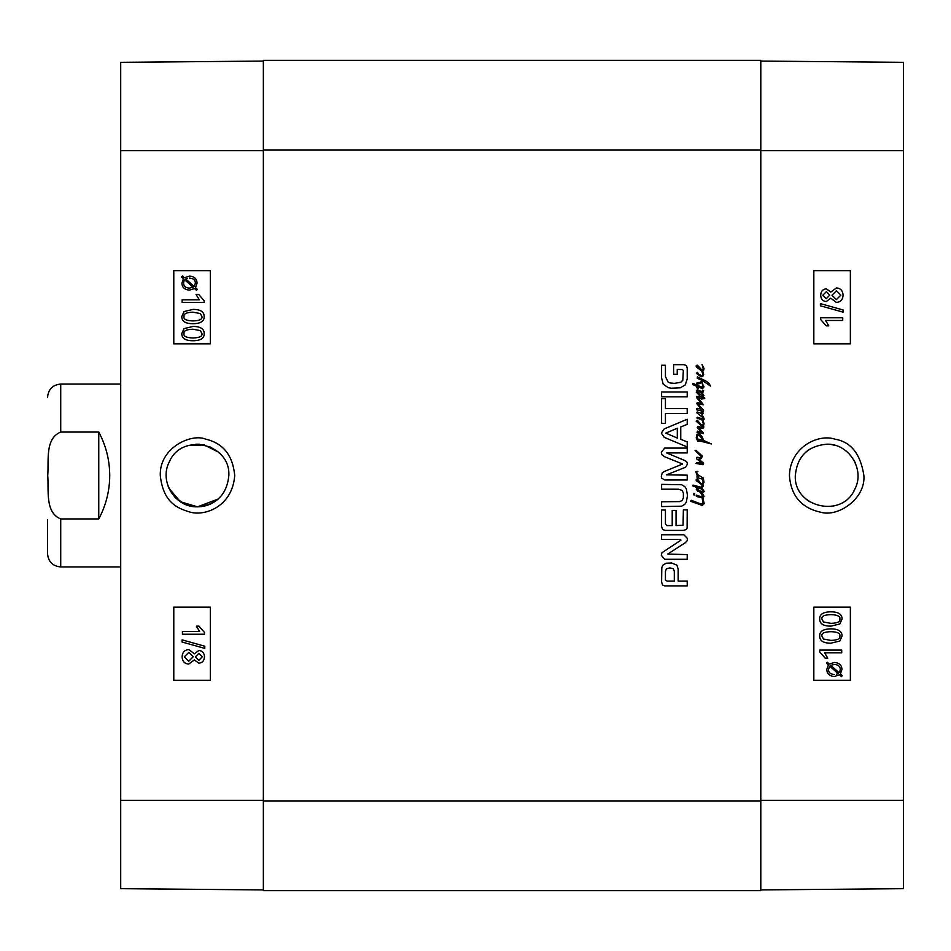 <?xml version="1.0" encoding="UTF-8"?>
<svg xmlns="http://www.w3.org/2000/svg" width="951" height="951" viewBox="0 0 951 951"><rect width="100%" height="100%" fill="white"/><g stroke="black" fill="none" stroke-linecap="round" stroke-linejoin="round"><path stroke-width="1.43" d="M830.972 444.474L835.656 445.496M853.665 459.666L855.187 462.602M855.187 488.398L853.653 491.37M835.632 505.504L830.996 506.514M809.444 501.676L805.937 499.013M805.949 451.975L809.456 449.312M830.853 640.415C837.462 640.189 840.458 638.727 839.84 636.029C840.482 638.727 837.486 640.189 830.877 640.415L823.471 639.024L821.902 636.064C821.284 633.342 824.279 631.88 830.877 631.666C837.474 631.892 840.47 633.342 839.864 636.029C840.446 633.342 837.451 631.892 830.853 631.666M819.679 636.029C819.512 631.345 823.257 628.956 830.877 628.884L830.877 628.884C838.33 628.884 842.051 631.262 842.075 636.029L839.816 641.01L830.877 643.185C823.4 643.185 819.667 640.796 819.679 636.029L819.643 636.029C819.489 631.345 823.233 628.956 830.853 628.884M830.853 643.185C823.376 643.185 819.643 640.796 819.643 636.029M841.706 652.79L824.541 652.79L827.786 658.175L825.183 658.175L819.679 651.839L819.679 650.092L841.706 650.092L841.706 652.79L824.541 652.79M825.147 658.175L819.679 651.839M819.643 651.839L819.679 650.092M839.055 672.737L839.947 671.311L839.079 672.737L830.77 665.32L834.443 664.464C838.247 664.69 840.185 666.354 840.292 669.48C840.161 666.354 838.211 664.69 834.419 664.464M839.923 671.311L840.256 669.48L839.947 671.311M834.348 674.473L834.372 674.473C830.461 674.247 828.487 672.571 828.476 669.433L829.747 666.14L838.081 673.581L829.736 666.152M836.416 674.247L838.057 673.581L836.44 674.247M826.526 663.263L827.37 662.276L829.331 664.036L834.384 662.478C839.246 662.859 841.766 665.165 841.944 669.421L840.411 673.914L842.289 675.602L841.457 676.589L839.483 674.83L834.407 676.47C829.545 676.161 827.013 673.819 826.811 669.445L828.404 664.939L826.502 663.263L827.346 662.276M829.308 664.036L834.372 662.478M841.433 676.589L839.471 674.841M834.384 676.47C829.522 676.161 826.99 673.819 826.788 669.445L828.369 664.939L826.502 663.263M826.217 298.733L829.747 295.155L826.241 298.733L822.9 295.167L826.395 291.624L829.771 295.155L826.371 291.624M836.369 299.624L840.85 295.155L836.381 299.624L831.982 295.238L836.476 290.721L840.874 295.155L836.464 290.721M826.348 301.515C822.865 301.312 820.975 299.208 820.689 295.214C820.998 291.172 822.912 289.056 826.407 288.842L830.805 292.088L836.452 287.939C840.529 288.189 842.752 290.602 843.085 295.167C842.764 299.743 840.518 302.145 836.357 302.394L830.805 298.198L826.312 301.515C822.841 301.312 820.951 299.208 820.665 295.214C820.975 291.172 822.888 289.056 826.383 288.842L826.407 288.842M830.794 292.052L836.452 287.939M836.333 302.394L830.794 298.234M820.404 305.794L820.404 303.619L843.085 309.978L843.085 312.142L820.38 305.794L820.404 303.619M843.062 312.142L820.38 305.794M842.717 320.475L825.551 320.475L828.797 325.86L826.193 325.86L820.689 319.524L820.689 317.789L842.717 317.789L842.717 320.475L825.551 320.475M826.169 325.86L820.689 319.524M820.665 319.524L820.689 317.789M830.853 623.369C837.462 623.143 840.458 621.681 839.84 618.982C840.482 621.681 837.486 623.143 830.877 623.369L823.471 621.978L821.902 619.018C821.284 616.296 824.279 614.833 830.877 614.619C837.474 614.845 840.47 616.296 839.864 618.982C840.446 616.296 837.451 614.845 830.853 614.619M819.679 618.982C819.512 614.298 823.257 611.909 830.877 611.838L830.877 611.838C838.33 611.838 842.051 614.215 842.075 618.982L839.816 623.963L830.877 626.138C823.4 626.138 819.667 623.749 819.679 618.982L819.643 618.982C819.489 614.298 823.233 611.909 830.853 611.838M830.853 626.138C823.376 626.138 819.643 623.749 819.643 618.982M813.83 343.822L850.372 343.822L850.372 270.666L813.83 270.666L850.408 270.666L850.408 343.822L813.83 343.822L813.83 270.666M813.83 680.334L850.372 680.334L850.372 607.178L813.83 607.178L850.408 607.178L850.408 680.334L813.83 680.334L813.83 607.178M795.309 475.5C797.2 456.48 807.649 446.055 826.633 444.2C848.815 443.261 865.279 469.473 854.866 489.099C842.491 518.77 793.586 507.608 795.309 475.5M863.888 475.476C860.512 453.9 850.872 441.799 834.978 439.184C818.347 433.454 790.15 447.148 789.425 475.488C790.899 495.768 801.396 508.036 820.939 512.28C838.152 517.32 865.719 498.752 863.888 475.476M760.8 889.922L903.45 888.674L903.45 62.326L760.8 61.078M702.658 390.076L703.621 390.754L703.276 391.955L701.969 392.383L703.966 395.699L702.563 396.46L700.091 396.068L696.239 392.097L697.689 391.158L698.771 392.466L697.035 391.729L697.63 392.608L702.516 395.604L703.253 395.093L702.052 393.417L696.774 390.183L701.481 391.325L702.944 390.79L702.658 390.076M693.695 494.235L694.04 493.379L694.67 493.783L694.147 495.233L693.695 494.235M703.169 503.626L702.052 497.694L702.825 497.706L704.192 503.685L702.254 505.421L690.616 501.284L691.211 500.285L700.423 503.792L703.169 503.626M703.276 497.658L700.828 492.987L703.455 494.889L703.966 496.517L703.276 497.658M701.969 497.064L702.052 497.694L697.749 496.838L696.239 496.065L696.251 495.067L701.969 497.064M696.631 383.764L697.475 383.954L697.547 385.476L702.313 387.247L703.051 386.57L702.254 383.538L703.966 386.617L703.562 387.818L701.993 388.365L697.689 386.902L698.462 388.614L697.713 389.423L696.607 386.332L692.637 384.477L692.839 383.336L696.524 384.965L697.059 382.659L700.174 382.397L702.48 380.578L697.238 378.236L697.345 376.917L705.844 380.947L709.042 383.336L710.504 386.047L703.514 381.315L699.853 383.598L697.475 383.954L697.404 382.968L696.524 384.965M696.774 387.592L696.607 386.332M702.028 478.234L702.183 479.066L697.059 477.628L697.035 476.237L698.486 476.665L696.691 474.751L695.894 471.553L697.891 471.411L696.429 472.243L697.856 474.811L703.229 478.056L703.538 479.518L702.028 478.234M703.538 479.518L704.025 482.228L702.777 484.701L702.159 483.94L703.276 482.169L702.183 479.066L703.015 479.34M699.663 482.858L697.285 480.029L699.663 482.858M701.339 484.309L696.203 480.6L696.263 479.185L697.404 478.971L701.339 484.309M701.862 484.879L702.777 484.701L703.336 486.163L701.886 488.136L704.192 491.441L702.801 493.01L697.808 491.239L696.203 489.218L697.345 487.792L692.613 485.795L693.006 485.081L700.768 487.162L702.254 486.757L701.862 484.879M702.028 483.964L700.887 483.512L702.028 483.964M703.395 491.358L700.566 488.362L698.26 488.018L697.261 489.242L701.232 491.608L703.395 491.358M703.253 416.467L704.192 419.177L702.658 419.95L704.025 423.457L703.799 424.966L701.85 426.107L696.12 421.174L697.404 420.199L701.113 424.883L702.706 424.966L703.276 423.397L702.04 419.938L696.857 418L697.345 417.239L702.278 418.915L703.229 418.773L702.908 417.608L696.667 412.698L697.202 411.961L701.909 413.554L701.113 410.927L701.897 410.868L703.276 413.388L701.802 414.779L703.253 416.467M701.85 419.486L702.658 419.95L701.85 419.486M701.897 410.868L696.774 409.869L696.667 408.68L697.772 408.336L701.481 409.334L696.548 403.367L697.689 402.546L701.909 403.545L697.035 398.231L696.774 396.317L704.085 397.601L704.703 398.517L701.707 399.087L697.57 397.577L703.562 404.793L697.951 403.973L703.538 410.214L703.514 411.272L701.897 410.868M699.663 424.087L697.285 421.257L699.663 424.087M697.261 427.51L698.058 426.559L702.028 427.308L703.799 426.654L703.657 427.879L701.85 428.414L698.545 427.795L703.229 432.55L703.312 433.608L697.059 432.301L697.57 431.1L701.624 432.325L697.261 427.51M699.663 369.071L697.285 366.254L699.663 369.071M703.799 369.963L701.743 371.056L696.203 366.824L696.263 365.41L697.404 365.196L702.028 370.189L703.276 368.394L702.028 364.459L704.025 368.453L703.799 369.963M701.85 371.104L702.944 371.782L703.657 374.302L703.395 375.728L701.196 376.834L696.429 373.446L697.487 372.269L698.628 374.444L702.052 375.633L702.825 374.444L701.85 371.104M698.034 453.354L695.062 450.382L695.954 450.275L702.337 456.064L701.232 458.632L698.83 459.143L703.597 463.22L703.051 464.706L695.977 463.458L696.917 462.507L702.278 463.422L696.548 458.751L696.857 457.288L700.34 457.633L701.6 456.694L698.034 453.354M700.055 439.576L702.825 440.432L699.116 434.976L697.463 436.034L697.238 437.662L699.235 441.169L697.891 441.371L696.203 437.924L697 434.262L699.401 433.668L702.088 436.782L703.704 440.575L711.467 443.962L699.484 440.884L699.056 439.255L700.055 439.576M760.8 801.039L760.8 60.353L263.356 60.353L263.356 890.647L760.8 890.647L760.8 801.039L263.356 801.039M679.822 501.593L682.022 500.523L683.377 498.039L683.377 492.915L682.022 490.395L678.622 489.218L661.599 489.183L661.599 484.356L681.558 484.748L684.768 486.591L686.301 488.719L687.502 495.483L686.301 502.199L684.768 504.363L681.558 506.194L661.599 506.586L661.599 501.771L679.822 501.593M661.599 396.805L661.599 391.99L687.216 391.99L687.216 396.805L661.599 396.805M687.216 446.97L664.214 437.329L661.314 433.121L664.214 428.925L687.216 419.26L687.216 424.348L680.75 426.975L680.75 439.291L687.216 441.906L687.216 446.97M680.892 540.192L680.654 539.455L661.599 539.455L661.599 534.771L683.888 534.771L687.502 538.575L687.109 540.81L685.362 542.7L667.673 554.076L687.216 554.599L687.216 559.283L664.797 559.283L661.314 555.372L661.908 552.745L680.892 540.192M676.054 525.582L683.056 525.202L683.377 509.879L687.216 509.879L687.109 528.09L686.408 529.457L683.412 530.396L665.26 530.396L662.597 529.529L661.599 526.45L661.599 510.021L665.438 510.021L665.438 523.858L666.77 525.582L672.214 525.582L672.214 510.39L676.054 510.39L676.054 525.582M671.644 562.992L676.886 565.156L678.146 569.067L678.146 581.073L687.216 581.073L687.216 585.887L664.713 585.887L662.597 585.02L661.599 582.119L661.801 567.497L663.144 564.87L666.33 563.206L671.644 562.992M666.627 452.926L684.423 460.367L686.693 461.615L687.502 464.029L685.612 467.214L666.52 474.858L687.216 475.155L687.216 479.982L664.678 479.982L661.765 478.198L661.314 476.249L662.3 472.742L664.606 471.351L682.64 464.029L664.606 456.73L661.872 454.744L661.314 452.224L664.678 448.087L687.216 448.087L687.216 452.926L666.627 452.926M665.438 398.612L665.438 408.633L687.216 408.633L687.216 413.447L665.438 413.447L665.438 423.433L661.599 423.433L661.599 398.612L665.438 398.612M683.341 370.521L682.319 369.523L677.231 369.487L677.231 374.254L673.605 374.254L673.605 364.661L683.924 364.661L686.444 365.612L687.216 368.108L687.216 378.997L685.195 384.965L680.262 387.806L671.335 388.222L668.196 387.663L663.18 384.168L661.599 377.963L661.599 365.243L665.438 365.243L665.438 376.62L668.232 382.29L670.253 382.98L674.414 383.36L680.69 382.326L682.818 380.234L683.341 370.521M665.438 579.848L666.984 581.073L674.307 581.073L674.307 571.087L673.356 568.746L669.837 567.902L666.33 568.817L665.438 571.48L665.438 579.848M677.302 428.223L665.819 433.121L677.302 438.066L677.302 428.223M263.356 890.647L760.8 890.647L263.356 890.647M47.55 519.781L47.55 553.779C48.335 561.768 52.721 566.166 60.721 566.939L120.706 566.939M98.761 518.937L60.721 518.937C44.721 512.53 48.977 489.729 47.728 475.5C48.977 461.271 44.721 438.47 60.721 432.063L98.761 432.063C106.001 445.639 109.65 460.118 109.734 475.5C109.65 490.882 106.001 505.361 98.761 518.937L98.761 432.063M197.511 506.824C175.293 507.81 158.888 481.491 169.29 461.913C181.677 432.206 230.558 443.356 228.846 475.5C226.944 494.52 216.507 504.957 197.511 506.824C205.297 506.752 212.192 504.149 218.207 499.025L197.511 506.835L180.44 501.759L168.957 488.386M170.467 459.69L169.647 461.199M204.37 444.937L188.536 445.484L204.061 444.866L218.195 451.963L209.505 446.554M192.97 312.178L200.376 313.568L201.945 316.528C202.563 319.239 199.567 320.713 192.97 320.927C186.372 320.701 183.377 319.239 183.983 316.564C183.365 313.866 186.36 312.404 192.97 312.178C186.384 312.404 183.388 313.866 184.007 316.564C183.4 319.239 186.396 320.701 192.994 320.927M192.994 309.396C200.471 309.408 204.203 311.785 204.192 316.564C204.322 321.248 200.59 323.625 192.97 323.697L192.97 323.697C185.516 323.709 181.784 321.319 181.772 316.564L184.03 311.571L192.97 309.396C200.447 309.408 204.18 311.785 204.168 316.564C204.358 321.248 200.613 323.625 192.994 323.697M182.14 299.803L199.306 299.803L196.061 294.418L198.664 294.418L204.168 300.754L204.168 302.489L182.14 302.489L182.14 299.803M182.164 299.803L199.306 299.803M204.192 302.489L204.192 300.754L198.664 294.418M184.791 279.856L183.923 281.27L184.767 279.856L193.065 287.273L189.404 288.117C185.6 287.903 183.65 286.227 183.555 283.113L183.888 281.27L183.579 283.113C183.686 286.227 185.623 287.903 189.427 288.117M194.099 286.441L185.766 279.012L187.406 278.334L185.79 279.012L194.111 286.429L195.371 283.16C195.359 280.022 193.386 278.334 189.463 278.12L189.463 278.12M189.439 276.123L189.463 276.123C194.325 276.432 196.857 278.774 197.059 283.148L195.466 287.654L197.344 289.318L196.477 290.317L194.503 288.557L189.463 290.114C184.601 289.734 182.081 287.416 181.903 283.172L183.436 278.667L181.546 276.991L182.39 275.992L184.363 277.763L189.439 276.123C194.289 276.432 196.821 278.774 197.023 283.148L195.442 287.654L197.321 289.318L196.5 290.317M194.539 288.557L189.475 290.114M182.414 275.992L184.375 277.751M198.925 653.278L202.278 656.832L198.783 660.386L195.395 656.856L198.925 653.278L195.419 656.856L198.807 660.386M188.809 652.386L184.316 656.856L188.797 652.386L193.196 656.772L188.69 661.29L184.292 656.856L188.702 661.29M198.83 650.496C202.301 650.698 204.192 652.79 204.477 656.784C204.168 660.826 202.266 662.954 198.759 663.156L194.361 659.911L188.726 664.06C184.637 663.81 182.426 661.409 182.081 656.832C182.414 652.267 184.649 649.854 188.809 649.604L194.361 653.812L198.854 650.496C202.337 650.698 204.215 652.79 204.513 656.784C204.192 660.826 202.29 662.954 198.783 663.156M194.373 659.946L188.726 664.06M188.833 649.604L194.373 653.765M182.081 639.857L204.786 646.216L204.762 648.392L182.081 642.032L182.081 639.857L204.762 646.216L204.786 648.392M182.449 631.523L199.615 631.523L196.37 626.138L198.973 626.138L204.477 632.474L204.477 634.222L182.449 634.222L182.449 631.523L199.615 631.523M199.009 626.138L204.477 632.474M204.513 632.474L204.477 634.222M192.97 329.224L200.376 330.615L201.945 333.575C202.563 336.285 199.567 337.748 192.97 337.974C186.372 337.736 183.377 336.285 183.983 333.599C183.365 330.9 186.36 329.45 192.97 329.224C186.384 329.45 183.388 330.9 184.007 333.599C183.4 336.285 186.396 337.736 192.994 337.974M192.994 326.443C200.471 326.443 204.203 328.832 204.192 333.599C204.322 338.294 200.59 340.672 192.97 340.743L192.97 340.743C185.516 340.755 181.784 338.366 181.772 333.599L184.03 328.618L192.97 326.443C200.447 326.443 204.18 328.832 204.168 333.599C204.358 338.294 200.613 340.672 192.994 340.743M210.314 607.178L173.783 607.178L173.783 680.334L210.314 680.334L173.748 680.334L173.748 607.178L210.314 607.178L210.314 680.334M210.314 270.666L173.783 270.666L173.783 343.822L210.314 343.822L173.748 343.822L173.748 270.666L210.314 270.666L210.314 343.822M160.291 475.488C163.156 502.318 177.207 508.191 189.166 511.828C203.359 516.738 232.282 507.656 234.731 475.5C232.781 455.291 223.128 443.19 205.749 439.172C191.555 433.026 159.209 447.683 160.291 475.488M263.356 61.078L120.706 62.326L120.706 888.674L263.356 889.922M199.211 444.212L195.811 444.212M168.208 486.579L174.818 497.1M176.042 498.324L185.516 504.446L197.511 506.835L209.517 504.446L218.207 499.025M760.8 150.698L903.45 150.698M760.8 800.302L903.45 800.302M263.356 149.961L760.8 149.961M60.721 518.937L60.721 566.939M47.55 397.221C48.335 389.232 52.721 384.834 60.721 384.061L60.721 432.063M263.356 150.698L120.706 150.698M263.356 800.302L120.706 800.302M60.721 384.061L120.706 384.061"/></g></svg>

